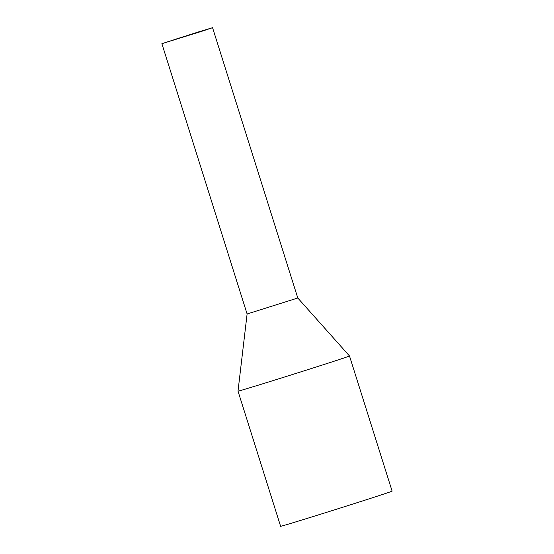 <?xml version="1.0" encoding="UTF-8"?>
<svg xmlns="http://www.w3.org/2000/svg" width="554" height="554" viewBox="0 0 554 554"><rect width="100%" height="100%" fill="white"/><g stroke="black" fill="none" stroke-linecap="round" stroke-linejoin="round"><path stroke-width="0.83" d="M175.694 39.161L207.494 29.3L175.694 39.161M238.005 391.152L280.615 526.3A58.461 0.519 -17.5 0 0 310.545 517.346A58.461 0.519 -17.5 0 0 368.071 499.175A58.461 0.519 -17.5 0 0 392.121 491.142L349.505 355.993A58.461 0.519 -17.5 0 0 349.505 355.987A58.461 0.519 -17.5 0 1 325.461 364.02A58.461 0.519 -17.5 0 1 267.935 382.191A58.461 0.519 -17.5 0 1 238.005 391.152A58.461 0.519 -17.5 0 0 238.005 391.152L247.105 313.986L297.789 298.004L349.505 355.987M201.635 31.349L212.563 27.7L198.962 31.772L161.879 43.683L201.635 31.349M297.789 298.004L212.563 27.7M247.105 313.986L161.879 43.683"/></g></svg>
